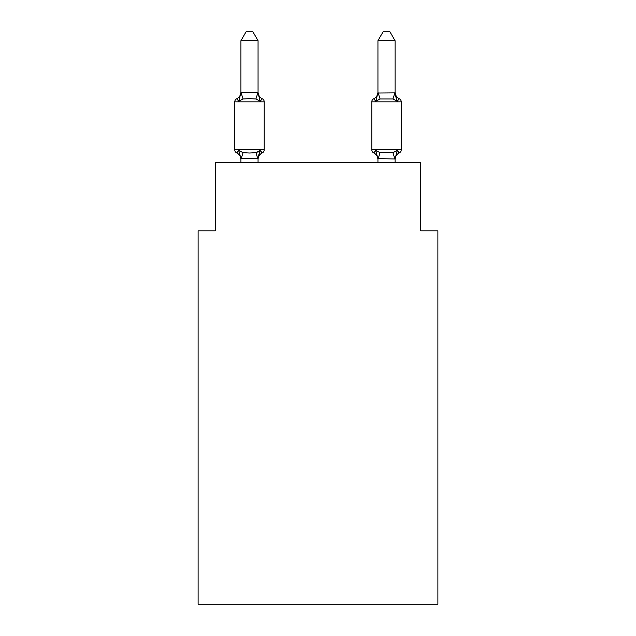 <?xml version="1.0" encoding="UTF-8"?>
<svg xmlns="http://www.w3.org/2000/svg" width="636" height="636" viewBox="0 0 636 636"><rect width="100%" height="100%" fill="white"/><g stroke="black" fill="none" stroke-linecap="round" stroke-linejoin="round"><path stroke-width="0.95" d="M437.894 604.2L437.894 230.82L420.762 230.82L420.762 162.315L215.238 162.315L215.238 230.82L198.106 230.82L198.106 604.2L437.894 604.2M395.075 159.668A7.537 7.537 0 0 1 399.313 152.886L398.335 152.417L399.313 152.886L398.335 152.417L399.313 152.886L398.335 152.417L399.313 152.886L398.335 152.417L399.313 152.886L398.335 152.417L399.313 152.886L398.335 152.417L399.313 152.886L398.335 152.417L399.313 152.886L397.214 150.478L399.313 152.886A3.426 3.426 0 0 0 401.237 149.81A3.426 3.426 0 0 1 399.313 152.886L397.214 150.478L399.313 152.886A3.426 3.426 0 0 0 401.237 149.81A3.426 3.426 0 0 1 399.313 152.886L397.214 150.478L399.313 152.886A3.426 3.426 0 0 0 401.237 149.81A3.426 3.426 0 0 1 399.313 152.886L397.214 150.478L399.313 152.886A3.426 3.426 0 0 0 401.237 149.81A3.426 3.426 0 0 1 399.313 152.886L397.214 150.478L399.313 152.886A3.426 3.426 0 0 0 401.237 149.81A3.426 3.426 0 0 1 399.313 152.886L397.214 150.478L399.313 152.886A3.426 3.426 0 0 0 401.237 149.81A3.426 3.426 0 0 1 399.313 152.886L397.214 150.478L399.313 152.886A3.426 3.426 0 0 0 401.237 149.81A3.426 3.426 0 0 1 399.313 152.886L397.214 150.478L399.313 152.886A3.426 3.426 0 0 0 401.237 149.81L401.237 101.847L371.782 101.847A3.426 3.426 0 0 1 373.706 98.771L375.804 101.18L373.706 98.771A3.426 3.426 0 0 0 371.782 101.847A3.426 3.426 0 0 1 373.706 98.771L375.804 101.18L373.706 98.771A3.426 3.426 0 0 0 371.782 101.847A3.426 3.426 0 0 1 373.706 98.771A3.426 3.426 0 0 0 371.782 101.847A3.426 3.426 0 0 1 373.706 98.771A3.426 3.426 0 0 0 371.782 101.847A3.426 3.426 0 0 1 373.706 98.771A3.426 3.426 0 0 0 371.782 101.847A3.426 3.426 0 0 1 373.706 98.771A3.426 3.426 0 0 0 371.782 101.847A3.426 3.426 0 0 1 373.706 98.771A3.426 3.426 0 0 0 371.782 101.847A3.426 3.426 0 0 1 373.706 98.771A3.426 3.426 0 0 0 371.782 101.847L371.782 149.81A3.426 3.426 0 0 0 373.706 152.886A3.426 3.426 0 0 1 371.782 149.81L401.237 149.81M395.075 91.997A7.537 7.537 0 0 0 399.313 98.771L397.214 101.18L395.425 95.583L397.214 101.18L399.313 98.771L397.214 101.18L395.425 95.583L397.214 101.18L399.313 98.771L397.214 101.18L395.425 95.583L397.214 101.18L399.313 98.771L397.214 101.18L395.425 95.583L397.214 101.18L399.313 98.771L397.214 101.18L395.425 95.583L397.214 101.18L399.313 98.771L397.214 101.18L395.425 95.583L397.214 101.18L399.313 98.771L397.214 101.18L395.425 95.583L397.214 101.18L399.313 98.771A7.537 7.537 0 0 1 395.075 91.997A7.537 7.537 0 0 0 399.313 98.771A7.537 7.537 0 0 1 395.075 91.997A7.537 7.537 0 0 0 399.313 98.771A7.537 7.537 0 0 1 395.075 91.997A7.537 7.537 0 0 0 399.313 98.771A7.537 7.537 0 0 1 395.075 91.997A7.537 7.537 0 0 0 399.313 98.771A7.537 7.537 0 0 1 395.075 91.997A7.537 7.537 0 0 0 399.313 98.771A7.537 7.537 0 0 1 395.075 91.997A7.537 7.537 0 0 0 399.313 98.771A7.537 7.537 0 0 1 395.075 91.997A7.537 7.537 0 0 0 399.313 98.771A3.426 3.426 0 0 1 401.237 101.847M395.075 92.697L395.075 40.704L377.943 40.704L377.943 93.007L395.075 92.872M377.943 158.96L375.804 150.478L373.706 152.886A3.426 3.426 0 0 1 371.782 149.81A3.426 3.426 0 0 0 373.706 152.886L375.804 150.478L373.706 152.886A3.426 3.426 0 0 1 371.782 149.81A3.426 3.426 0 0 0 373.706 152.886L375.804 150.478L373.706 152.886A3.426 3.426 0 0 1 371.782 149.81A3.426 3.426 0 0 0 373.706 152.886L375.804 150.478L373.706 152.886A3.426 3.426 0 0 1 371.782 149.81A3.426 3.426 0 0 0 373.706 152.886L375.804 150.478L373.706 152.886A3.426 3.426 0 0 1 371.782 149.81A3.426 3.426 0 0 0 373.706 152.886L375.804 150.478L373.706 152.886A3.426 3.426 0 0 1 371.782 149.81A3.426 3.426 0 0 0 373.706 152.886L375.804 150.478L373.706 152.886A3.426 3.426 0 0 1 371.782 149.81A3.426 3.426 0 0 0 373.706 152.886L375.804 150.478L380.082 152.68L392.937 152.68L397.214 150.478L395.075 158.96L377.943 158.65L377.943 162.315M376.607 98.469L375.804 101.18L376.607 98.469L375.804 101.18L376.607 98.469L375.804 101.18L376.607 98.469L375.804 101.18L376.607 98.469L375.804 101.18L376.607 98.469L375.804 101.18L376.607 98.469L375.804 101.18L376.607 98.469L375.804 101.18L380.082 98.978L378.086 92.657M258.057 158.785L240.925 158.65L240.925 159.668A7.537 7.537 0 0 0 236.687 152.886A3.426 3.426 0 0 1 234.764 149.81A3.426 3.426 0 0 0 236.687 152.886A3.426 3.426 0 0 1 234.764 149.81A3.426 3.426 0 0 0 236.687 152.886A3.426 3.426 0 0 1 234.764 149.81A3.426 3.426 0 0 0 236.687 152.886L238.786 150.478L236.687 152.886A3.426 3.426 0 0 1 234.764 149.81A3.426 3.426 0 0 0 236.687 152.886A3.426 3.426 0 0 1 234.764 149.81A3.426 3.426 0 0 0 236.687 152.886L238.786 150.478L236.687 152.886A3.426 3.426 0 0 1 234.764 149.81A3.426 3.426 0 0 0 236.687 152.886L238.786 150.478L236.687 152.886A3.426 3.426 0 0 1 234.764 149.81A3.426 3.426 0 0 0 236.687 152.886A3.426 3.426 0 0 1 234.764 149.81A3.426 3.426 0 0 0 236.687 152.886L238.786 150.478L236.687 152.886A3.426 3.426 0 0 1 234.764 149.81A3.426 3.426 0 0 0 236.687 152.886L238.786 150.478L236.687 152.886A3.426 3.426 0 0 1 234.764 149.81A3.426 3.426 0 0 0 236.687 152.886A3.426 3.426 0 0 1 234.764 149.81A3.426 3.426 0 0 0 236.687 152.886L238.786 150.478L236.687 152.886A3.426 3.426 0 0 1 234.764 149.81A3.426 3.426 0 0 0 236.687 152.886A3.426 3.426 0 0 1 234.764 149.81A3.426 3.426 0 0 0 236.687 152.886A3.426 3.426 0 0 1 234.764 149.81A3.426 3.426 0 0 0 236.687 152.886L238.786 150.478L236.687 152.886A3.426 3.426 0 0 1 234.764 149.81A3.426 3.426 0 0 0 236.687 152.886L238.786 150.478L236.687 152.886L238.786 150.478L236.687 152.886L238.786 150.478L236.687 152.886L238.786 150.478L236.687 152.886L238.786 150.478L243.063 152.68L249.487 153.022L255.918 152.68L260.196 150.478L262.294 152.886A3.426 3.426 0 0 0 264.218 149.81A3.426 3.426 0 0 1 262.294 152.886L261.317 152.417L262.294 152.886A3.426 3.426 0 0 0 264.218 149.81A3.426 3.426 0 0 1 262.294 152.886L261.317 152.417L262.294 152.886A3.426 3.426 0 0 0 264.218 149.81A3.426 3.426 0 0 1 262.294 152.886L261.317 152.417L262.294 152.886A3.426 3.426 0 0 0 264.218 149.81A3.426 3.426 0 0 1 262.294 152.886L261.317 152.417L262.294 152.886A3.426 3.426 0 0 0 264.218 149.81A3.426 3.426 0 0 1 262.294 152.886L261.317 152.417L262.294 152.886A3.426 3.426 0 0 0 264.218 149.81A3.426 3.426 0 0 1 262.294 152.886L261.317 152.417L262.294 152.886A3.426 3.426 0 0 0 264.218 149.81A3.426 3.426 0 0 1 262.294 152.886L261.317 152.417L262.294 152.886A3.426 3.426 0 0 0 264.218 149.81L264.218 101.847A3.426 3.426 0 0 0 262.294 98.771L260.196 101.18L262.294 98.771A3.426 3.426 0 0 1 264.218 101.847A3.426 3.426 0 0 0 262.294 98.771A3.426 3.426 0 0 1 264.218 101.847A3.426 3.426 0 0 0 262.294 98.771A3.426 3.426 0 0 1 264.218 101.847A3.426 3.426 0 0 0 262.294 98.771A3.426 3.426 0 0 1 264.218 101.847A3.426 3.426 0 0 0 262.294 98.771L260.196 101.18L262.294 98.771A3.426 3.426 0 0 1 264.218 101.847A3.426 3.426 0 0 0 262.294 98.771L260.196 101.18L262.294 98.771A3.426 3.426 0 0 1 264.218 101.847A3.426 3.426 0 0 0 262.294 98.771L260.196 101.18L262.294 98.771A3.426 3.426 0 0 1 264.218 101.847A3.426 3.426 0 0 0 262.294 98.771L260.196 101.18L255.918 98.978L249.487 98.636L243.063 98.978L238.786 101.18L236.687 98.771L237.665 99.24L236.687 98.771L237.665 99.24L236.687 98.771L237.665 99.24L236.687 98.771L237.665 99.24L236.687 98.771L237.665 99.24L236.687 98.771L237.665 99.24L236.687 98.771L237.665 99.24L236.687 98.771L238.786 101.18L236.687 98.771A7.537 7.537 0 0 0 240.925 91.997M258.057 40.704L240.925 40.704L246.068 31.8L252.913 31.8L258.057 40.704L258.057 92.872M264.218 101.847L234.764 101.847A3.426 3.426 0 0 1 236.687 98.771L238.786 101.18L236.687 98.771L238.786 101.18L236.687 98.771L238.786 101.18L236.687 98.771L238.786 101.18L236.687 98.771L238.786 101.18L236.687 98.771L238.786 101.18L236.687 98.771L238.786 101.18L240.925 92.697L257.914 92.657L260.196 101.18M257.89 152.227L260.196 150.478L258.057 158.65L258.86 154.62M258.057 91.997L258.057 91.997A7.537 7.537 0 0 0 262.294 98.771M240.925 92.697L240.925 40.704M240.925 158.96L240.925 162.315M260.196 150.478L262.294 152.886A7.537 7.537 0 0 0 258.057 159.668M395.075 158.785L395.075 162.315M234.764 101.847L234.764 149.81L264.218 149.81M258.057 162.315L258.057 158.96M238.786 150.478L240.925 158.65M375.804 101.18L377.943 92.697M395.425 95.583L397.214 101.18L392.937 98.978L380.082 98.978M373.706 152.886L375.804 150.478L373.706 152.886A7.537 7.537 0 0 1 377.943 159.668M397.214 101.18L395.075 93.007M377.943 91.997A7.537 7.537 0 0 1 373.706 98.771M377.943 40.704L383.087 31.8L389.932 31.8L395.075 40.704M243.063 152.68L241.068 159.008M255.918 152.68L257.914 159.008M241.068 92.657L243.063 98.978M257.914 92.657L255.918 98.978M394.932 159.008L392.937 152.68M378.086 159.008L380.082 152.68M392.937 98.978L394.932 92.657"/></g></svg>
